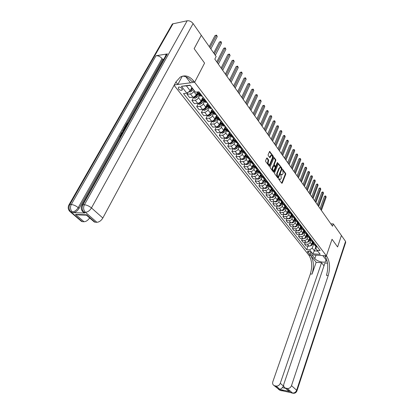 <?xml version="1.0" encoding="UTF-8"?>
<svg xmlns="http://www.w3.org/2000/svg" width="414" height="414" viewBox="0 0 414 414"><rect width="100%" height="100%" fill="white"/><g stroke="black" fill="none" stroke-linecap="round" stroke-linejoin="round"><path stroke-width="0.62" d="M278.772 178.708L278.824 179.319L281.732 183.247L282.203 183.117L285.743 174.253L285.67 173.399L282.643 169.347L283.145 173.399L282.105 174.915L280.635 174.092L281.297 177.989L281.002 178.729L280.242 179.516L278.772 178.708M178.465 88.922C179.655 90.138 180.84 90.557 182.01 90.18L181.989 88.482C180.799 87.261 179.619 86.837 178.444 87.209L178.465 88.922M267.175 158.013L266.673 158.117L265.597 160.668L265.679 161.569L269.374 166.33L273.354 157.097L273.276 156.207L269.628 151.4L268.122 154.681L268.205 155.576L269.933 157.713L271.393 155.338C272.355 155.566 272.666 156.476 272.319 158.076L269.85 163.996L269.224 164.643C268.262 164.405 267.956 163.494 268.308 161.9L268.645 160.011L267.175 158.013L266.719 158.029M171.515 26.392L172.364 23.945L187.18 20.772C189.426 20.55 191.397 21.481 193.095 23.562L201.313 35.304L194.14 48.666L204.578 63.094L194.161 48.692L201.292 35.335M174.097 85.32L308.446 254.631L326.392 255.842L332.033 239.266L337.596 246.961L341.415 235.478L337.596 246.961L332.033 239.266L326.392 255.842L194.621 82.262L204.578 63.094L194.621 82.262L193.897 81.299C189.607 76.01 185.053 74.618 180.23 77.128L175.919 81.936L102.827 218.023C101.166 220.693 99.184 222.116 96.876 222.292L85.424 212.299L83.944 212.258L84.818 213.019L84.083 212.884L83.214 212.123L83.944 212.258C81.962 210.131 81.62 207.626 82.914 204.744L84.399 204.77L187.18 20.772M287.507 389.988L289.676 391.541L280.081 389.455L276.107 386.055L274.632 385.739L279.926 390.257L292.465 392.989L287.259 388.446C289.195 388.632 290.607 387.706 291.492 385.657L296.652 390.242L345.566 241.409L333.317 223.912L330.843 223.829M201.333 35.33L216.16 56.511L214.819 59.135L332.525 226.215L333.317 223.912M274.534 172.747L274.611 173.626L277.903 178.077L278.384 177.953L281.986 169.047L281.913 168.182L278.425 163.566L274.534 172.747M273.556 172.203L270.192 167.66L270.114 166.77L274.073 157.548L275.755 159.644L275.833 160.528L274.337 164.146L274.415 165.031L275.61 166.449L277.385 162.448L277.773 162.987L274.042 172.079L273.556 172.203M311.09 252.923L310.588 252.281C309.491 251.37 308.477 251.107 307.535 251.489L308.114 252.726C309.211 253.637 310.226 253.901 311.162 253.518L311.09 252.923M175.883 81.998L177.829 84.466L174.31 84.927L194.621 82.262L190.466 82.805L185.86 76.792M315.214 245.792L316.477 246.558L315.851 248.322L317.14 250.356L320.125 250.542L198.88 91.763L195.449 92.172L190.062 85.175L181.425 86.283L186.414 85.879L190.197 90.749L191.868 87.525M317.14 250.356L320.188 254.32L312.71 253.823L309.625 249.89L312.244 248.105L313.74 243.877M308.011 246.066L306.707 249.709L309.625 249.89M306.707 249.709L183.511 93.595L186.843 93.197L181.425 86.283M315.965 246.454L314.402 250.894L317.714 251.101M312.244 248.105L314.402 250.894L312.71 253.823M188.168 92.229L187.071 94.335L190.399 93.942C191.806 93.652 192.914 92.84 193.731 91.51L194.213 90.568M187.071 94.335L189.612 97.569L192.929 97.197C194.337 96.912 195.439 96.105 196.246 94.775L197.602 92.136M193.447 97.585L191.936 100.53L195.248 100.167C196.65 99.893 197.752 99.091 198.549 97.766L199.848 95.215M191.936 100.53L194.43 103.707L197.732 103.36C199.134 103.091 200.231 102.294 201.023 100.969L202.405 98.232M198.192 103.681L196.707 106.615L200.009 106.279C201.401 106.01 202.493 105.218 203.284 103.898L204.557 101.358M196.707 106.615L199.155 109.731L202.446 109.41C203.838 109.151 204.925 108.359 205.706 107.045L207.145 104.152M202.85 109.658L201.39 112.582L204.676 112.272C206.068 112.018 207.15 111.237 207.926 109.922L209.179 107.392M201.39 112.582L203.791 115.646L207.072 115.346C208.459 115.097 209.536 114.321 210.307 113.012L211.901 109.762M207.419 115.532L205.986 118.44L209.261 118.161C210.648 117.918 211.72 117.141 212.486 115.832L213.712 113.312M205.986 118.44L208.345 121.447L211.616 121.178C212.993 120.94 214.064 120.169 214.819 118.865L216.662 115.056M211.911 121.297L210.503 124.195L213.764 123.936C215.14 123.703 216.206 122.937 216.957 121.633L218.168 119.123M210.503 124.195L212.817 127.145L216.072 126.901C217.448 126.668 218.509 125.908 219.254 124.609L221.066 120.816M216.315 126.953L214.933 129.846L218.183 129.608C219.555 129.385 220.61 128.625 221.35 127.331L222.541 124.831M214.933 129.846L217.205 132.739L220.45 132.516C221.816 132.299 222.872 131.543 223.607 130.255L225.387 126.477M221.521 132.226L222.328 133.267L220.636 132.501L219.285 135.394L222.525 135.181C223.886 134.964 224.937 134.214 225.666 132.925L226.831 130.436M219.285 135.394L221.521 138.235L224.75 138.038C226.111 137.831 227.157 137.081 227.881 135.797L229.63 132.035M224.874 138.028L223.56 140.843L226.789 140.651C228.145 140.449 229.185 139.704 229.905 138.421L231.048 135.942M223.56 140.843L225.754 143.637L228.973 143.456C230.329 143.26 231.364 142.519 232.078 141.241L233.796 137.495M229.025 143.456L227.762 146.194L230.976 146.028C232.326 145.832 233.356 145.097 234.065 143.818L235.193 141.35M227.762 146.194L229.915 148.942L233.123 148.786C234.474 148.595 235.499 147.86 236.203 146.587L237.843 142.97M233.103 148.786L231.892 151.452L235.09 151.307C236.435 151.12 237.455 150.396 238.159 149.123L239.266 146.659M231.892 151.452L234.008 154.153L237.201 154.018C238.542 153.837 239.561 153.113 240.255 151.845L241.812 148.362M237.113 154.024L235.944 156.621L239.132 156.497C240.472 156.321 241.486 155.597 242.174 154.334L243.266 151.881M235.944 156.621L238.029 159.276L241.207 159.162C242.542 158.986 243.556 158.272 244.239 157.009L245.719 153.656M241.057 159.167L239.934 161.703L243.106 161.6C244.441 161.429 245.445 160.715 246.123 159.457L247.199 157.015M239.934 161.703L241.978 164.311L245.145 164.213C246.475 164.053 247.479 163.339 248.152 162.086L249.564 158.857M244.938 164.223L243.851 166.697L247.013 166.609C248.338 166.449 249.337 165.745 250.009 164.493L251.06 162.06M243.851 166.697L245.864 169.264L249.016 169.186C250.341 169.026 251.334 168.327 252.002 167.075L253.342 163.965M248.752 169.191L247.701 171.608L250.853 171.541C252.173 171.386 253.161 170.687 253.823 169.44L254.864 167.018M247.701 171.608L249.683 174.128L252.825 174.071C254.139 173.921 255.127 173.223 255.785 171.981L257.063 168.984M252.504 174.077L251.489 176.436L254.626 176.385C255.94 176.24 256.923 175.546 257.575 174.31L258.6 171.898M251.489 176.436L253.435 178.915L256.566 178.874C257.875 178.734 258.859 178.041 259.506 176.804L260.722 173.911M256.194 178.879L255.215 181.187L258.341 181.151C259.65 181.011 260.623 180.328 261.265 179.091L262.274 176.69M255.215 181.187L257.13 183.625L260.246 183.599C261.55 183.464 262.523 182.781 263.164 181.549L264.329 178.744M259.826 183.604L258.885 185.855L261.99 185.839C263.294 185.71 264.261 185.027 264.898 183.8L265.886 181.41M258.885 185.855L260.763 188.256L263.868 188.246C265.167 188.116 266.13 187.444 266.761 186.217L267.879 183.495M263.397 188.246L262.486 190.45L265.581 190.45C266.88 190.326 267.842 189.653 268.469 188.427L269.442 186.046M262.486 190.45L264.339 192.81L267.428 192.815C268.722 192.696 269.68 192.029 270.301 190.807L271.377 188.158M266.916 192.815L266.031 194.968L269.116 194.984C270.409 194.87 271.361 194.202 271.977 192.981L272.94 190.611M266.031 194.968L267.853 197.292L270.932 197.312C272.221 197.199 273.168 196.536 273.783 195.325L274.818 192.743M270.378 197.307L269.524 199.419L272.593 199.444C273.877 199.336 274.824 198.673 275.434 197.462L276.381 195.103M269.524 199.419L271.315 201.701L274.378 201.737C275.662 201.634 276.604 200.976 277.209 199.765L278.213 197.25M273.783 201.732L272.955 203.797L276.014 203.838C277.292 203.735 278.234 203.077 278.834 201.877L279.766 199.522M272.955 203.797L274.72 206.043L277.773 206.094C279.046 205.996 279.983 205.344 280.583 204.138L281.551 201.675M277.137 206.084L276.34 208.102L279.383 208.159C280.656 208.061 281.587 207.414 282.182 206.213L283.098 203.874M276.34 208.102L278.073 210.317L281.111 210.379C282.379 210.286 283.311 209.639 283.9 208.444L284.842 206.027M280.438 210.369L279.667 212.346L282.695 212.413C283.963 212.325 284.889 211.678 285.474 210.488L286.379 208.154M279.667 212.346L281.375 214.524L284.397 214.602C285.665 214.509 286.586 213.872 287.171 212.682L288.082 210.307M283.694 214.581L282.938 216.517L285.96 216.6C287.218 216.517 288.139 215.88 288.718 214.69L289.609 212.372M282.938 216.517L284.625 218.664L287.637 218.752C288.894 218.67 289.81 218.038 290.385 216.853L291.275 214.514M286.892 218.732L286.167 220.631L289.169 220.724C290.426 220.646 291.342 220.015 291.911 218.83L292.786 216.522M286.167 220.631L287.823 222.742L290.819 222.846C292.072 222.768 292.983 222.137 293.552 220.957L294.421 218.659M290.048 222.815L289.339 224.678L292.336 224.786C293.583 224.709 294.489 224.083 295.053 222.908L295.917 220.61M289.339 224.678L290.975 226.758L293.961 226.872C295.208 226.8 296.108 226.179 296.672 225.004L297.526 222.706M293.153 226.841L292.47 228.663L295.446 228.782C296.693 228.714 297.594 228.093 298.152 226.924L298.996 224.647M292.47 228.663L294.075 230.712L297.05 230.836C298.292 230.769 299.187 230.153 299.741 228.983L300.585 226.701M296.212 230.8L295.549 232.59L298.515 232.72C299.752 232.658 300.647 232.042 301.201 230.877L302.029 228.621M295.549 232.59L297.133 234.609L300.093 234.743C301.33 234.681 302.22 234.07 302.769 232.906L303.602 230.634M299.229 234.702L298.582 236.456L301.537 236.601C302.769 236.539 303.659 235.928 304.202 234.769L305.02 232.528M298.582 236.456L300.145 238.443L303.089 238.593C304.321 238.536 305.206 237.931 305.744 236.772L306.567 234.505M302.199 238.547L301.573 240.265L304.513 240.42C305.739 240.363 306.624 239.763 307.162 238.604L307.969 236.373M301.573 240.265L303.11 242.226L306.044 242.381C307.271 242.335 308.145 241.729 308.684 240.581L309.491 238.324M305.128 242.335L304.518 244.017L307.447 244.182C308.668 244.136 309.543 243.535 310.076 242.387L310.873 240.156M304.518 244.017L306.034 245.947L308.953 246.118C310.174 246.071 311.049 245.476 311.576 244.327L312.373 242.081M190.228 85.387L186.414 85.879M289.231 210.55L289.521 212.253L291.161 212.61M285.965 206.229L286.234 207.968L287.88 208.32M282.648 201.835L282.902 203.616L284.553 203.957M278.006 197.773L278.436 198.332L279.274 197.38L279.507 199.191L281.168 199.527M275.859 192.831L276.066 194.694L277.727 195.02M272.376 188.22L272.562 190.119L274.234 190.44M268.841 183.526L269.002 185.472L270.678 185.788M265.25 178.755L265.379 180.747L267.061 181.053M259.609 173.218L259.909 173.611L261.601 173.901L261.7 175.945L263.387 176.24M257.865 169.01L257.953 171.06L259.65 171.344M254.067 164.032L254.149 166.086L255.847 166.366M250.201 158.976L250.273 161.03L251.976 161.3M246.273 153.827L246.33 155.887L248.043 156.145M242.273 148.59L242.319 150.649L244.032 150.898M238.2 143.26L238.236 145.319L239.96 145.557M234.055 137.831L234.081 139.896L235.809 140.123M229.837 132.309L229.853 134.374L231.581 134.591M225.542 126.684L225.542 128.749L227.276 128.956M221.169 120.955L221.154 123.025L222.892 123.212M216.713 115.118L216.682 117.188L218.432 117.369M212.175 109.177L212.128 111.247L213.883 111.407M207.549 103.122L207.492 105.192L209.246 105.337M202.839 96.948L202.762 99.018L204.521 99.153M313.631 242.795L314.029 244.244L314.987 244.607L316.477 246.558L317.108 246.594M314.987 244.607L315.623 244.643M312.337 242.035L314.236 242.832M310.738 238.981L311.126 240.456L312.725 240.85M309.413 238.216L311.318 239.007M307.804 235.105L308.176 236.606L309.786 236.999M306.443 234.345L308.358 235.131M304.823 231.167L305.185 232.704L306.8 233.087M303.431 230.412L305.351 231.193M301.796 227.172L302.148 228.74L303.767 229.118M300.367 226.417L302.292 227.193M298.727 223.115L299.063 224.714L300.688 225.087M297.262 222.359L299.193 223.13M295.606 218.99L295.932 220.626L297.562 220.993M294.106 218.24L296.041 219.006M292.444 214.804L292.75 216.47L294.385 216.838M290.902 214.059L291.208 214.457L292.843 214.814M287.647 209.81L287.947 210.203L289.593 210.56M284.335 205.489L284.641 205.887L286.291 206.234M280.977 201.1L281.277 201.499L282.933 201.841M277.556 196.645L277.861 197.038L279.522 197.374M274.089 192.112L274.389 192.505L276.055 192.831M270.554 187.506L270.859 187.899L272.531 188.215M266.968 182.822L267.273 183.216L268.95 183.526M263.32 178.056L263.62 178.455L265.307 178.755M255.836 168.291L256.137 168.684L257.829 168.964M251.997 163.282L252.297 163.67L253.999 163.944M248.089 158.184L248.39 158.572L250.097 158.836M244.115 152.994L244.415 153.382L246.128 153.635M240.073 147.715L240.368 148.103L242.087 148.347M235.954 142.344L236.254 142.732L237.972 142.959M231.768 136.874L232.063 137.257L233.786 137.479M227.498 131.305L227.793 131.688L229.527 131.895M223.156 125.633L223.446 126.016L225.185 126.213M218.727 119.858L219.016 120.236L220.76 120.422M214.219 113.974L214.509 114.352L216.258 114.523M209.629 107.982L209.914 108.354L211.668 108.509M204.946 101.87L205.23 102.242L206.99 102.382M200.179 95.644L200.459 96.012L202.218 96.141M197.587 91.918L197.944 92.726L199.703 92.845M190.197 90.749L186.843 93.197M278.736 178.843L280.05 179.521M281.908 174.915L280.599 174.237M281.665 183.154L285.22 174.263L285.148 173.409L282.446 169.668M277.841 177.989L281.458 169.062L281.385 168.193L278.203 163.789M277.882 176.964L278.218 176.881L281.385 169.062L280.935 167.903L280.149 167.504L279.419 168.27L277.24 173.621L277.483 176.421L277.882 176.964L277.354 176.975L278.006 177.052M279.833 167.515L278.891 168.281L279.419 168.27M277.354 176.975L276.95 176.431L276.707 173.632L278.891 168.281M273.856 157.77L275.222 159.664L275.755 159.644M275.538 166.449L274.824 166.335L273.882 165.046L273.804 164.161L275.3 160.544L275.222 159.664M273.494 172.12L277.287 162.686M272.774 167.929C272.433 169.486 272.728 170.392 273.659 170.635L275.144 167.898L275.067 167.018L273.866 165.6L272.774 167.929L272.241 167.944C271.9 169.502 272.195 170.402 273.126 170.646L273.473 170.635M273.406 165.616L273.105 165.859L273.638 165.843M272.241 167.944L273.105 165.859M269.022 164.648L268.691 164.658C267.729 164.42 267.418 163.509 267.77 161.915L268.106 160.027L266.683 158.091M271.066 155.353L270.254 155.985L270.792 155.964M269.618 157.517L270.254 155.985M269.059 166.133L272.821 157.118L272.743 156.228L269.416 151.617M309.693 246.035L311.302 245.631L313.6 243.453M311.525 244.457L313.289 242.754M321.393 210.416L326.175 197.043L325.647 196.262L324.467 196.257L320.063 208.527M312.849 242.583L311.861 243.53M324.467 196.257L325.658 195.925L325.647 196.262L320.855 209.65M325.658 195.925L326.175 197.043M306.758 242.304L308.425 241.911L310.712 239.747M308.611 240.751L310.464 238.956M318.671 206.555L323.52 193.126L322.982 192.339L321.802 192.334L317.336 204.656M310.003 238.806L308.963 239.799M321.802 192.334L322.522 192.003L322.992 192.008L322.982 192.339L318.123 205.774M322.992 192.008L323.52 193.126M303.778 238.516L305.501 238.133L307.788 235.98M305.651 236.994L307.607 235.09M315.913 202.637L320.824 189.157L320.281 188.36L319.09 188.36L314.568 200.723M307.116 234.971L306.018 236.021M319.09 188.36L319.82 188.028L320.296 188.028L320.281 188.36L315.354 201.846M320.296 188.028L320.824 189.157M300.745 234.676L302.536 234.303L304.818 232.15M302.644 233.185L304.709 231.162L303.12 229.092M313.113 198.663L318.092 185.13L317.538 184.318L316.348 184.328L311.758 196.738M304.192 231.069L303.032 232.182M316.348 184.328L317.559 183.992L317.538 184.318L312.549 197.861M317.559 183.992L318.092 185.13M297.671 230.774L298.246 230.94L299.524 230.412L301.811 228.259M299.586 229.325L301.77 227.172M310.272 194.627L315.318 181.047L314.759 180.225L313.564 180.235L308.911 192.696M301.226 227.105L300 228.285M313.564 180.235L314.78 179.899L314.759 180.225L309.698 193.814M314.78 179.899L315.318 181.047M323.991 265.85L321.554 262.724L316.151 262.321L310.572 255.262L308.854 255.148L308.446 254.631L311.913 254.864L314.831 258.574C316.813 261.353 324.545 263.325 325.932 261.379L325.694 259.345L322.822 255.598L326.392 255.842L326.791 256.364C329.865 261.436 330.341 267.827 328.224 275.522L291.492 385.657M327.536 263.175L324.964 262.983L283.859 384.052C283.378 385.791 283.787 387.069 285.096 387.887L289.676 391.541M276.107 386.055C277.996 386.241 279.388 385.32 280.278 383.302L283.435 386.05L282.462 387.654L285.598 388.327M321.554 262.724L280.278 383.302M310.572 255.262C313.729 260.261 314.226 266.544 312.063 274.104L316.151 262.321M308.854 255.148C312.021 260.137 312.518 266.409 310.355 273.954L272.826 381.734C272.334 383.462 272.733 384.725 274.016 385.522L274.632 385.739M345.566 241.409L345.659 242.475L296.998 390.697M287.259 388.446L285.753 388.12M283.647 385.424L283.435 386.05M326.791 256.364L325.016 256.245C328.1 261.312 328.576 267.682 326.455 275.367L328.224 275.522M280.081 389.455L282.462 387.654M121.105 135.352L120.448 136.527M123.393 131.088L122.694 130.529L123.015 129.955L123.895 130.374M121.985 133.779L121.369 134.038L120.966 133.608L121.286 133.034L122.596 132.511M165.89 56.527C165.512 55.367 165.776 54.534 166.682 54.027L156.021 55.745C158.236 55.6 160.249 56.537 162.055 58.555L162.712 59.399L126.917 123.17M125.328 126.006L124.956 126.663M123.765 128.785L123.087 129.991M122.751 130.591L121.411 132.982M121.023 133.67L120.412 134.757M119.527 136.341L79.079 208.387C77.377 211.036 75.405 212.46 73.164 212.661L84.818 213.019M162.712 59.399L163.768 59.228M86.578 214.778L86.319 215.166L78.567 214.907L75.457 214.411L86.578 214.778L95.132 222.22L96.876 222.292M95.132 222.22L93.517 221.309M182.232 76.223L177.829 84.466M89.636 217.935C87.965 220.346 86.096 221.614 84.032 221.744L75.457 214.411M73.164 212.661L72.29 211.916L70.856 211.875L82.345 221.676L84.032 221.744M82.345 221.676L80.833 220.833M193.897 81.299L191.827 81.579C189.053 78.018 185.933 76.212 182.47 76.15M126.917 123.677L125.665 125.908L125.266 125.939L125.665 126.373M125.266 125.939L126.819 123.181L127.988 123.072M124.309 129.634L124.024 129.53L124.091 128.029L124.857 126.668L126.027 126.57M124.956 127.17L124.252 128.837M123.512 130.876L122.694 130.529M122.425 132.998L120.966 133.608M121.664 134.348L120.226 135.528L120.629 135.958M120.226 135.528L120.272 136.48M120.05 137.236L119.796 135.606L121.97 133.81M294.545 226.815L295.182 226.996L296.465 226.458L298.758 224.31M296.476 225.407L298.691 223.244M307.39 190.533L312.508 176.902L311.939 176.064L310.733 176.085L306.018 188.593M298.22 223.068L296.921 224.331M310.733 176.085L311.965 175.743L311.939 176.064L306.805 189.71M311.965 175.743L312.508 176.902M291.373 222.794L292.072 222.991L293.366 222.447L295.663 220.295M293.303 221.443L295.529 219.296M304.461 186.383L309.651 172.695L309.077 171.846L307.866 171.872L303.084 184.427M295.177 218.97L293.795 220.315M307.866 171.872L308.621 171.541L309.108 171.531L309.077 171.846L303.871 185.544M309.108 171.531L309.651 172.695M288.149 218.706L288.91 218.928L290.214 218.375L292.522 216.212M290.074 217.428L292.331 215.27M301.49 182.165L306.753 168.431L306.169 167.566L304.958 167.598L300.103 180.199M292.087 214.794L290.618 216.243M304.958 167.598L305.718 167.266L306.205 167.256L306.169 167.566L300.89 181.316M306.205 167.256L306.753 168.431M284.873 214.561L285.701 214.799L287.011 214.24L289.339 212.061M286.778 213.365L289.091 211.166M298.478 177.885L303.814 164.099L303.224 163.225L302.003 163.261L297.081 175.909M288.962 210.545L287.394 212.103M302.003 163.261L303.26 162.914L303.224 163.225L297.868 177.021M303.26 162.914L303.814 164.099M281.546 210.348L282.446 210.602L283.761 210.038L286.11 207.844M283.378 209.282L285.805 206.99M295.415 173.544L300.833 159.701L300.228 158.816L299.006 158.857L294.012 171.551M285.784 206.224L284.113 207.9M299.006 158.857L299.783 158.526L300.274 158.51L300.228 158.816L294.799 172.664M300.274 158.51L300.833 159.701M278.156 206.068L279.134 206.343L280.459 205.768L282.834 203.553M279.786 205.256L282.477 202.741M292.31 169.129L297.801 155.24L297.19 154.339L295.963 154.386L290.897 167.127M282.56 201.835L280.785 203.631M295.963 154.386L296.745 154.055L297.236 154.039L297.19 154.339L291.684 168.239M297.236 154.039L297.801 155.24M274.715 201.716L275.771 202.011L277.106 201.432L279.507 199.186L281.277 201.499M276.2 201.064L279.098 198.415M289.153 164.653L294.727 150.712L294.106 149.796L292.874 149.852L287.735 162.64M278.436 198.332L277.396 199.294M292.874 149.852L294.157 149.495L294.106 149.796L288.517 163.747M294.157 149.495L294.727 150.712M271.217 197.297L272.355 197.618L273.695 197.028L276.122 194.766M272.598 196.748L275.667 194.016M285.95 160.104L291.606 146.111L290.975 145.179L289.733 145.242L284.521 158.076M275.75 193.11L273.959 194.891M289.733 145.242L291.032 144.884L290.975 145.179L285.303 159.183M291.032 144.884L291.606 146.111M267.656 192.805L268.883 193.147L270.233 192.551L272.676 190.269M271.237 188.499L271.527 188.194M268.96 192.334L272.189 189.54M271.734 189.224L270.456 190.43M282.695 155.483L288.434 141.438L287.792 140.496L286.55 140.563L281.261 153.444M272.2 188.717L270.461 190.414M286.55 140.563L287.357 140.232L287.854 140.206L287.792 140.496L282.037 154.551M287.854 140.206L288.434 141.438M264.044 188.235L265.353 188.603L266.714 188.003L269.178 185.705M267.708 183.909L268.07 183.521M265.286 187.827L268.66 184.986M268.438 184.416L266.89 185.902M279.388 150.789L285.215 136.698L284.563 135.735L283.316 135.813L277.944 148.74M268.608 184.225L266.906 185.865M283.316 135.813L284.128 135.481L284.63 135.45L284.563 135.735L278.72 149.842M284.63 135.45L285.215 136.698M260.422 183.588L261.767 183.987L263.133 183.376L265.622 181.063M264.122 179.241L264.562 178.765M261.576 183.226L265.074 180.349M264.976 179.645L263.263 181.301M276.029 146.023L281.944 131.875L281.282 130.902L280.024 130.984L274.575 143.958M264.976 179.635L263.288 181.244M280.024 130.984L280.852 130.653L281.354 130.622L281.282 130.902L275.351 145.06M281.354 130.622L281.944 131.875M256.742 178.864L258.124 179.298L259.495 178.677L262.005 176.343M260.473 174.501L261.006 173.911M257.844 178.522L261.436 175.629M261.286 174.987L259.578 176.628M272.619 141.179L278.622 126.984L277.949 125.996L276.687 126.084L271.154 139.104M261.286 174.962L259.614 176.545M276.687 126.084L278.027 125.716L277.949 125.996L271.931 140.201M278.027 125.716L278.622 126.984M253.001 174.061L254.413 174.527L255.8 173.896L258.331 171.546M256.763 169.678L257.389 168.974M254.067 173.735L255.231 173.161L257.746 170.827M257.549 170.242L255.826 171.877M269.152 136.258L275.243 122.011L274.565 121.007L273.297 121.1L267.682 134.167M257.549 170.195L255.873 171.769M273.297 121.1L274.648 120.733L274.565 121.007L268.448 135.264M274.648 120.733L275.243 122.011M249.197 169.171L250.646 169.673L252.038 169.031L254.589 166.666M252.995 164.772L253.71 163.954M250.237 168.855L251.458 168.286L253.994 165.936M253.761 165.398L252.012 167.049M265.628 131.254L271.817 116.955L271.123 115.936L269.85 116.039L264.148 129.152M253.751 165.341L252.069 166.914M269.85 116.039L271.211 115.666L271.123 115.936L264.913 130.244M271.211 115.666L271.817 116.955M245.326 164.203L246.811 164.736L248.214 164.089L250.786 161.703M249.156 159.788L249.973 158.841M246.346 163.892L247.624 163.333L250.191 160.953M249.911 160.466L248.126 162.143M262.046 126.172L268.329 111.821L267.625 110.786L266.347 110.9L260.556 124.055M249.896 160.394L248.198 161.977M266.347 110.9L267.718 110.522L261.322 125.142M267.718 110.522L268.329 111.821M241.388 159.147L242.909 159.716L244.322 159.059L246.92 156.652M245.254 154.712L246.149 153.666M242.392 158.841L243.727 158.288L246.325 155.881M246.009 155.436L244.167 157.16M258.403 121.002L264.789 106.6L264.07 105.549L262.786 105.668L256.903 118.875M245.983 155.359L244.26 156.958M262.786 105.668L264.173 105.291L257.668 119.956M264.173 105.291L264.789 106.6M237.382 154.003L238.945 154.613L240.363 153.946L242.987 151.519M241.279 149.552L242.195 148.486M238.376 153.697L239.758 153.159L242.381 150.732M242.045 150.308L240.125 152.098M254.698 115.744L261.187 101.295L260.458 100.224L259.169 100.359L253.192 113.607M242.009 150.225L240.249 151.855M259.169 100.359L260.566 99.976L253.953 114.683M260.566 99.976L261.187 101.295M233.305 148.766L234.909 149.418L236.337 148.74L238.981 146.292M237.238 144.3L238.174 143.223M234.288 148.466L235.721 147.943L238.371 145.49M238.024 145.086L235.996 146.97M250.936 110.403L257.524 95.903L256.783 94.816L255.49 94.956L249.419 108.251M237.972 144.993L236.166 146.665M255.49 94.956L256.897 94.568L250.175 109.322M256.897 94.568L257.524 95.903M229.154 143.441L230.8 144.129L232.238 143.446L234.909 140.977M233.123 138.959L233.988 137.986M230.137 143.135L231.612 142.628L234.283 140.16M233.936 139.756L231.768 141.769M247.106 104.965L253.803 90.418L253.052 89.31L251.753 89.46L245.58 102.801M233.869 139.663L232.006 141.386M251.753 89.46L253.171 89.077L246.335 103.867M253.171 89.077L253.803 90.418M224.931 138.017L226.618 138.752L228.067 138.053L230.764 135.564M228.937 133.52L229.62 132.78M225.909 137.712L226.411 137.836L227.426 137.225L230.127 134.736M229.791 134.322L227.41 136.527M243.215 99.438L250.02 84.844L249.254 83.716L247.95 83.876L241.678 97.259M229.703 134.229L227.762 136.02M247.95 83.876L249.378 83.488L242.428 98.32M249.378 83.488L250.02 84.844M222.328 133.267L223.824 132.568L226.546 130.058M224.673 127.983L225.242 127.393M221.609 132.185L222.142 132.34L223.172 131.724L225.894 129.215M225.573 128.79L222.691 131.45M239.251 93.818L246.17 79.172L245.388 78.029L244.079 78.194L237.703 91.623M225.47 128.692L223.431 130.57M244.079 78.194L245.523 77.801L238.448 92.679M245.523 77.801L246.17 79.172M216.258 126.875L216.61 127.326L218.033 127.698L219.503 126.979L222.246 124.448M220.336 122.347L220.812 121.861M217.236 126.56L217.8 126.746L218.835 126.12L221.588 123.589M221.262 123.17L218.168 125.985L217.8 126.746M235.219 88.094L242.252 73.402L241.46 72.238L240.146 72.414L233.667 85.884M221.169 123.046L219.011 125.033M240.146 72.414L241.6 72.02L234.407 86.935M241.6 72.02L242.252 73.402M211.802 121.152L212.185 121.649L213.624 122.021L215.099 121.292L217.873 118.74M215.911 116.608L216.32 116.199M212.791 120.826L213.381 121.048L214.421 120.417L217.2 117.861M216.879 117.447L213.748 120.288L213.381 121.048M231.121 82.272L238.267 67.534L237.465 66.349L236.14 66.535L229.553 80.052M216.776 117.307L214.488 119.413M236.14 66.535L237.61 66.136L230.287 81.092M237.61 66.136L238.267 67.534M207.259 115.325L207.683 115.868L209.127 116.236L210.617 115.496L213.417 112.924M211.409 110.766L211.761 110.414M208.263 114.983L208.879 115.247L209.929 114.606L212.734 112.034M212.413 111.614L209.256 114.481L208.879 115.247M226.944 76.347L234.215 61.562L233.398 60.356L232.068 60.553L225.371 74.111M212.299 111.464L209.841 113.726M232.068 60.553L233.553 60.154L226.101 75.146M233.553 60.154L234.215 61.562M202.632 109.384L203.098 109.979L204.552 110.347L206.053 109.596L208.879 107.003M206.819 104.809L207.135 104.509M203.652 109.032L204.293 109.337L205.349 108.685L208.18 106.093M207.864 105.679L204.676 108.566L204.293 109.337M222.696 70.313L230.091 55.486L229.258 54.255L227.923 54.467L221.112 68.062M207.74 105.513L205.008 108.018M227.923 54.467L229.418 54.063L221.837 69.097M229.418 54.063L230.091 55.486M197.923 103.334L198.425 103.976L199.89 104.349L201.401 103.583L204.252 100.964M202.146 98.744L202.425 98.475M198.963 102.962L199.62 103.314L200.686 102.656L203.543 100.038M203.227 99.629L200.009 102.543L199.62 103.314M218.369 64.175L225.889 49.297L225.04 48.05L223.705 48.272L216.776 61.909M203.093 99.453L199.858 102.372M223.705 48.272L225.216 47.864L217.495 62.933M225.216 47.864L225.889 49.297M193.121 97.166L193.659 97.864L195.139 98.232L196.66 97.456L199.543 94.816M197.38 92.565L197.644 92.312M194.197 96.772L194.854 97.181L195.931 96.514L198.818 93.874M198.508 93.466L195.253 96.405L194.854 97.181M215.311 55.3L221.614 43.004L220.75 41.731L219.41 41.964L213.712 53.018M198.363 93.274L194.771 96.415M219.41 41.964L220.931 41.55L214.421 54.032M220.931 41.55L221.614 43.004M188.944 91.665L190.3 92.001L193.524 89.672M210.845 48.924L217.267 36.592L216.387 35.294L215.037 35.542L209.241 46.627M189.922 90.951L192.784 88.71M192.479 88.311L190.559 90.045M192.313 88.099L190.906 89.383M215.037 35.542L216.574 35.128L209.945 47.636M216.574 35.128L217.267 36.592M193.731 91.51L196.246 94.775M198.549 97.766L201.023 100.969M203.284 103.898L205.706 107.045M207.926 109.922L210.307 113.012M212.486 115.832L214.819 118.865M216.957 121.633L219.254 124.609M221.35 127.331L223.607 130.255M225.666 132.925L227.881 135.797M229.905 138.421L232.078 141.241M234.065 143.818L236.203 146.587M238.159 149.123L240.255 151.845M242.174 154.334L244.239 157.009M246.123 159.457L248.152 162.086M250.009 164.493L252.002 167.075M253.823 169.44L255.785 171.981M257.575 174.31L259.506 176.804M261.265 179.091L263.164 181.549M264.898 183.8L266.761 186.217M268.469 188.427L270.301 190.807M271.977 192.981L273.783 195.325M275.434 197.462L277.209 199.765M278.834 201.877L280.583 204.138M282.182 206.213L283.9 208.444M285.474 210.488L287.171 212.682M288.718 214.69L290.385 216.853M291.911 218.83L293.552 220.957M295.053 222.908L296.672 225.004M298.152 226.924L299.741 228.983M301.201 230.877L302.769 232.906M304.202 234.769L305.744 236.772M307.162 238.604L308.684 240.581M310.076 242.387L311.576 244.327M307.447 244.182L308.953 246.118M304.513 240.42L306.044 242.381M312.089 240.819L313.6 242.795M301.537 236.601L303.089 238.593M309.144 236.968L310.681 238.976M298.515 232.72L300.093 234.743M306.153 233.061L307.716 235.1M295.446 228.782L297.05 230.836M292.336 224.786L293.961 226.872M300.041 225.066L301.646 227.167M289.169 220.724L290.819 222.846M296.91 220.972L298.546 223.11M285.96 216.6L287.637 218.752M293.733 216.817L295.389 218.985M282.695 212.413L284.397 214.602M290.504 212.594L292.186 214.799M279.383 208.159L281.111 210.379M287.223 208.304L288.936 210.545M276.014 203.838L277.773 206.094M283.89 203.947L285.629 206.224M272.593 199.444L274.378 201.737M280.501 199.517L282.27 201.83M269.116 194.984L270.932 197.312M277.059 195.02L278.855 197.369M265.581 190.45L267.428 192.815M273.561 190.44L275.388 192.831M261.99 185.839L263.868 188.246M270 185.793L271.858 188.22M258.341 181.151L260.246 183.599M266.383 181.063L268.272 183.531M254.626 176.385L256.566 178.874M262.704 176.25L264.629 178.765M250.853 171.541L252.825 174.071M258.967 171.36L260.918 173.916M247.013 166.609L249.016 169.186M255.159 166.387L257.146 168.984M243.106 161.6L245.145 164.213M251.288 161.32L253.311 163.965M239.132 156.497L241.207 159.162M247.349 156.171L249.404 158.862M235.09 151.307L237.201 154.018M243.339 150.929L245.435 153.666M230.976 146.028L233.123 148.786M239.261 145.593L241.388 148.383M226.789 140.651L228.973 143.456M235.105 140.165L237.274 143.001M222.525 135.181L224.75 138.038M230.877 134.633L233.087 137.52M218.183 129.608L220.45 132.516M226.572 129.002L228.818 131.947M213.764 123.936L216.072 126.901M222.183 123.268L224.476 126.265M209.261 118.161L211.616 121.178M217.717 117.426L220.051 120.479M204.676 112.272L207.072 115.346M213.163 111.475L215.544 114.585M200.009 106.279L202.446 109.41M208.527 105.415L210.949 108.582M195.248 100.167L197.732 103.36M203.802 99.231L206.27 102.46M190.399 93.942L192.929 97.197M198.979 92.933L201.499 96.224M308.621 251.308L308.114 252.726M307.887 251.314L307.612 252.09M278.953 179.138L279.486 179.133M280.676 174.015L280.966 174.009M280.816 174.532L281.344 174.522M282.524 169.44L282.814 169.435M285.148 173.409L285.67 173.399M285.22 174.263L285.743 174.253M281.675 183.123L282.203 183.117M278.819 178.625L279.103 178.62M278.249 163.706L278.674 163.696M281.385 168.193L281.913 168.182M281.458 169.062L281.986 169.047M277.856 177.958L278.384 177.953M276.707 173.632L277.24 173.621M276.95 176.431L277.483 176.421M273.892 157.693L274.337 157.677M275.3 160.544L275.833 160.528M273.804 164.161L274.337 164.146M273.882 165.046L274.415 165.031M274.824 166.335L275.357 166.319M277.24 163.002L277.773 162.987M273.509 172.095L274.042 172.079M268.106 160.027L268.645 160.011M268.184 160.922L268.722 160.906M267.77 161.915L268.308 161.9M269.623 157.496L270.161 157.475M269.447 151.555L269.907 151.534M272.743 156.228L273.276 156.207M272.821 157.118L273.354 157.097M269.074 166.102L269.607 166.086M312.855 243.209L313.284 243.774M312.249 242.428L312.58 242.852M310.997 245.243L311.302 245.631M309.982 239.468L310.422 240.042M309.367 238.666L309.703 239.106M308.099 241.497L308.425 241.911M307.069 235.669L307.514 236.249M306.443 234.852L306.784 235.302M305.159 237.693L305.501 238.133M304.109 231.814L304.564 232.404M303.472 230.981L303.824 231.442M302.173 233.838L302.536 234.303M298.013 230.67L298.215 230.934M301.107 227.902L301.568 228.497M300.455 227.048L300.818 227.519M299.141 229.92L299.524 230.412M312.063 274.104L310.355 273.954M282.338 390.531L281.168 390.526L281.489 390.723L283.233 390.728M274.016 385.522L280.252 390.454L278.451 389.305M281.737 390.78L280.521 390.511M296.652 390.242C295.782 392.27 294.39 393.186 292.465 392.989L292.786 393.186C294.716 393.538 296.093 392.793 296.91 390.961L296.652 390.242M290.302 392.265L291.518 392.907L290.167 392.234M293.029 393.243L291.782 392.969M316.027 255.143L314.831 258.574M173.052 23.701L69.821 204.49L71.255 204.521L156.021 55.745M167.422 53.789L82.914 204.744L82.179 204.811L81.537 206.084M193.095 23.562L91.473 207.937L102.827 218.023M162.055 58.555L78.21 207.631L79.079 208.387M82.22 211.083L84.083 212.884M91.473 207.937C89.145 206.058 86.785 205.002 84.399 204.77C83.105 207.662 83.447 210.172 85.424 212.299C87.747 212.092 89.76 210.638 91.473 207.937M69.247 210.804L70.178 211.745L70.856 211.875C68.874 209.784 68.527 207.326 69.821 204.49L69.138 204.557L68.533 205.737M78.21 207.631C75.881 205.784 73.563 204.749 71.255 204.521C69.961 207.357 70.308 209.82 72.29 211.916C74.53 211.709 76.507 210.281 78.21 207.631M294.928 226.701L295.151 226.986M298.064 223.927L298.53 224.533M297.397 223.058L297.769 223.544M296.067 225.94L296.465 226.458M291.792 222.665L292.041 222.986M294.97 219.891L295.441 220.512M294.287 219.006L294.67 219.503M292.941 221.899L293.366 222.447M288.61 218.571L288.879 218.918M291.829 215.797L292.305 216.424M291.135 214.892L291.523 215.399M289.769 217.8L290.214 218.375M285.381 214.416L285.67 214.788M288.636 211.637L289.122 212.273M287.927 210.71L288.325 211.233M286.545 213.634L287.011 214.24M282.1 210.188L282.415 210.591M285.396 207.409L285.888 208.056M284.672 206.467L285.08 207M283.269 209.401L283.761 210.038M278.762 205.898L279.103 206.332M282.1 203.114L282.607 203.771M281.365 202.156L281.784 202.7M279.952 205.116L280.459 205.768M275.377 201.535L275.74 202.006M278.757 198.756L279.269 199.424M276.588 200.769L277.106 201.432M271.936 197.105L272.324 197.607M275.357 194.321L275.879 194.999M274.591 193.317L275.031 193.892M273.173 196.35L273.695 197.028M268.438 192.603L268.852 193.136M271.905 189.819L272.433 190.507M271.118 188.794L271.568 189.384M269.7 191.863L270.233 192.551M264.877 188.028L265.322 188.598M268.396 185.244L268.934 185.943M267.594 184.194L268.055 184.799M266.171 187.304L266.714 188.003M261.265 183.376L261.736 183.982M264.825 180.592L265.374 181.301M264.008 179.521L264.479 180.142M262.585 182.667L263.133 183.376M257.591 178.646L258.088 179.288M261.198 175.862L261.757 176.587M260.359 174.77L260.846 175.401M258.936 177.953L259.495 178.677M253.849 173.833L254.382 174.517M257.513 171.054L258.077 171.789M256.654 169.937L257.156 170.589M255.231 173.161L255.8 173.896M250.051 168.943L250.61 169.662M253.761 166.164L254.336 166.909M252.887 165.02L253.399 165.688M251.458 168.286L252.038 169.031M246.185 163.965L246.775 164.731M249.947 161.191L250.532 161.952M249.052 160.021L249.58 160.704M247.624 163.333L248.214 164.089M242.252 158.904L242.878 159.711M246.066 156.13L246.661 156.906M245.155 154.939L245.693 155.638M243.727 158.288L244.322 159.059M242.868 158.567L242.733 158.872M238.252 153.754L238.909 154.603M242.123 150.986L242.723 151.772M241.186 149.764L241.74 150.484M239.758 153.159L240.363 153.946M238.925 153.377L238.759 153.749M234.179 148.517L234.873 149.407M238.107 145.749L238.718 146.551M237.15 144.502L237.714 145.242M235.721 147.943L236.337 148.74M234.919 148.093L234.717 148.538M230.034 143.182L230.764 144.124M234.019 140.418L234.645 141.236M233.041 139.145L233.62 139.901M231.612 142.628L232.238 143.446M230.841 142.706L230.598 143.234M225.816 137.753L226.587 138.742M229.858 134.995L230.494 135.823M228.859 133.691L229.454 134.467M227.426 137.225L228.067 138.053M226.696 137.225L226.411 137.836M225.625 129.473L226.272 130.317M224.6 128.138L225.211 128.94M223.172 131.724L223.824 132.568M222.478 131.636L222.142 132.34M217.153 126.601L217.997 127.688M221.314 123.853L221.971 124.712M220.269 122.487L220.895 123.305M218.835 126.12L219.503 126.979M212.698 120.867L213.588 122.011M216.92 118.13L217.593 119.004M215.854 116.732L216.496 117.571M214.421 120.417L215.099 121.292M208.164 115.03L209.091 116.23M212.454 112.297L213.138 113.193M211.357 110.869L212.02 111.733M209.929 114.606L210.617 115.496M203.543 109.084L204.516 110.336M207.895 106.362L208.594 107.267M206.777 104.897L207.455 105.782M205.349 108.685L206.053 109.596M198.834 103.029L199.853 104.338M203.258 100.312L203.967 101.239M202.11 98.817L202.808 99.722M200.686 102.656L201.401 103.583M194.037 96.85L195.103 98.221M198.529 94.144L199.253 95.091M197.354 92.612L198.073 93.548M195.931 96.514L196.66 97.456M189.622 91.168L190.264 91.991M191.087 90.252L191.827 91.215M182.408 89.429L182.01 90.18M314.029 244.244L315.52 246.19M311.126 240.456L312.642 242.433M308.176 236.606L309.719 238.614M305.185 232.704L306.748 234.743M302.148 228.74L303.736 230.81M299.063 224.714L300.673 226.815M295.932 220.626L297.568 222.758M292.75 216.47L294.411 218.639M289.521 212.253L291.208 214.457M286.234 207.968L287.947 210.203M282.902 203.616L284.641 205.887M276.066 194.694L277.861 197.038M272.562 190.119L274.389 192.505M269.002 185.472L270.859 187.899M265.379 180.747L267.273 183.216M261.7 175.945L263.62 178.455M257.953 171.06L259.909 173.611M254.149 166.086L256.137 168.684M250.273 161.03L252.297 163.67M246.33 155.887L248.39 158.572M242.319 150.649L244.415 153.382M238.236 145.319L240.368 148.103M234.081 139.896L236.254 142.732M229.853 134.374L232.063 137.257M225.542 128.749L227.793 131.688M221.154 123.025L223.446 126.016M216.682 117.188L219.016 120.236M212.128 111.247L214.509 114.352M207.492 105.192L209.914 108.354M202.762 99.018L205.23 102.242M197.944 92.726L200.459 96.012M279.621 167.52L280.149 167.504M273.333 165.616L273.866 165.6M270.854 155.359L271.393 155.338M288.781 391.09L285.096 387.887M326.216 260.546L325.932 261.379M94.397 222.075L86.391 215.114M166.682 54.027L82.179 204.811C80.652 207.574 80.994 210.012 83.209 212.123M81.667 221.542L70.178 211.745C67.974 209.675 67.627 207.279 69.138 204.557L172.364 23.945"/></g></svg>
